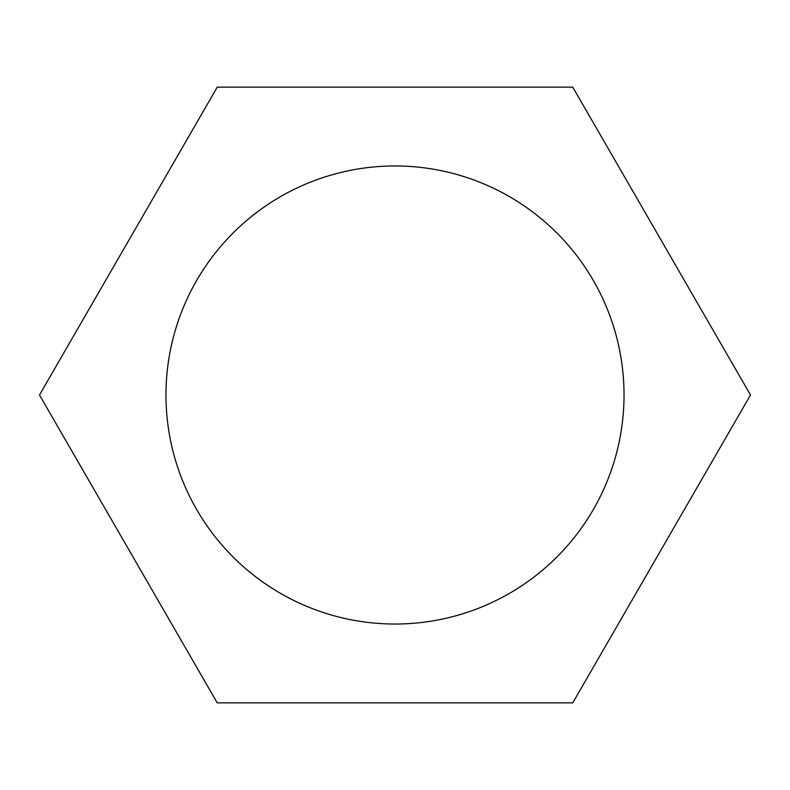 <?xml version="1.0" encoding="UTF-8"?>
<svg xmlns="http://www.w3.org/2000/svg" width="790" height="790" viewBox="0 0 790 790"><rect width="100%" height="100%" fill="white"/><g stroke="black" fill="none" stroke-linecap="round" stroke-linejoin="round"><path stroke-width="0.59" stroke-dasharray="3.95 2.96" d="M395 165.969A229.031 229.031 0 0 0 165.969 395A229.031 229.031 0 0 0 395 624.031A229.031 229.031 0 0 0 624.031 395A229.031 229.031 0 0 0 395 165.969M217.25 87.127L39.5 395L217.25 702.873L572.75 702.873L750.5 395L572.75 87.127L217.25 87.127"/><path stroke-width="1.19" d="M395 165.969A229.031 229.031 0 0 0 165.969 395A229.031 229.031 0 0 0 395 624.031A229.031 229.031 0 0 0 624.031 395A229.031 229.031 0 0 0 395 165.969M217.25 87.127L39.5 395L217.25 702.873L572.75 702.873L750.5 395L572.75 87.127L217.25 87.127"/></g></svg>
